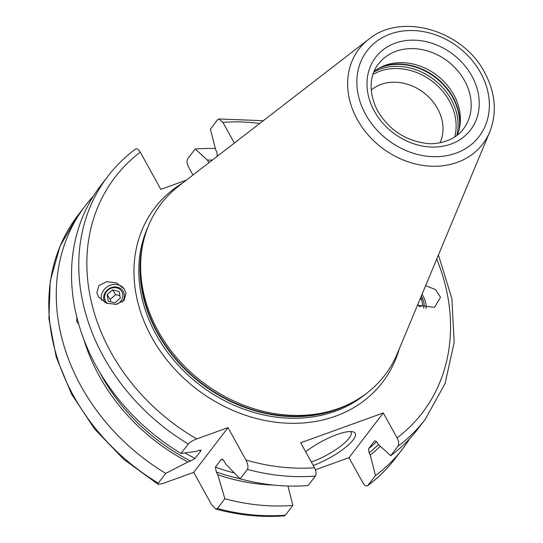 <?xml version="1.0" encoding="UTF-8"?>
<svg xmlns="http://www.w3.org/2000/svg" width="543" height="543" viewBox="0 0 543 543"><rect width="100%" height="100%" fill="white"/><g stroke="black" fill="none" stroke-linecap="round" stroke-linejoin="round"><path stroke-width="0.81" d="M215.741 509.001C238.845 515.28 261.672 517.56 284.206 515.85L285.394 515.178L292.86 505.431A199.885 165.126 -142.5 0 1 224.87 498.752L217.397 508.499L215.741 509.001L211.6 504.719L193.729 472.349L162.472 483.643L158.135 484.315L158.264 483.134L165.73 473.387A199.885 165.126 -142.5 0 1 85.387 205.6A199.885 165.126 -142.5 0 1 93.471 196.003M409.822 438.534A199.885 165.126 -142.5 0 1 402.655 448.83A199.885 165.126 -142.5 0 1 375.464 475.587L367.625 485.7C378.111 477.881 387.302 468.84 395.182 458.577A199.885 165.126 37.5 0 1 367.991 485.327C366.511 486.718 364.781 485.822 362.799 482.646L349.006 457.661L315.402 469.804M215.32 148.511A199.885 165.126 -142.5 0 0 195.175 148.999L187.708 158.746C186.575 160.762 186.867 163.531 188.584 167.054L192.982 175.029M292.86 505.431L287.973 486.019M83.975 339.857A181.783 150.173 37.5 0 0 187.959 461.978L190.634 461.014L195.107 458.38L201.032 450.642L198.718 450.459L196.05 451.423L180.989 453.486L188.245 444.025C189.84 442.233 192.677 440.529 196.763 438.914L228.026 427.619L245.898 459.989C247.995 464.258 248.484 467.394 247.377 469.39A199.885 165.126 37.5 0 0 315.374 476.068L308.119 485.537A199.885 165.126 -142.5 0 1 240.121 478.851L225.881 464.217L224.354 461.455L222.223 459.147L221.334 459.351L215.408 467.089L216.27 472.01L217.791 474.772L224.87 498.752M315.374 476.068C316.508 474.053 316.209 471.283 314.492 467.761L300.7 442.776L383.297 412.924L349.006 457.661M135.085 149.488C136.564 148.096 138.295 148.992 140.277 152.169L160.816 189.371L186.371 180.14M195.175 148.999L207.514 160.178L208.926 162.717M263.301 120.709L218.87 118.965L217.682 119.636L210.433 129.098L215.598 149.63L216.813 151.83L217.268 156.011L216.772 156.655M218.87 118.965L222.874 122.324L234.338 143.081M228.026 427.619L193.729 472.349M247.377 469.39L240.121 478.851M187.959 461.978L165.73 473.387M199.946 450.099A176.142 145.51 -142.5 0 0 201.032 450.642L201.059 450.066M273.36 485.048A181.783 150.173 -142.5 0 1 217.791 474.772M375.464 475.587L370.292 455.054A181.783 150.173 37.5 0 0 380.283 446.237M212.449 159.995A181.783 150.173 37.5 0 0 207.514 160.178M78.823 324.558L76.549 320.981L76.957 317.709M370.292 455.054L369.077 452.855L368.622 448.674A176.142 145.51 37.5 0 0 376.666 441.547M383.297 412.924L397.096 437.916C398.813 441.432 399.105 444.208 397.971 446.224A199.885 165.126 -142.5 0 0 425.162 419.467L417.906 428.936A199.885 165.126 -142.5 0 1 390.716 455.686L378.383 444.507L377.168 442.307L374.711 440.78L368.622 448.674M180.989 453.486A199.885 165.126 -142.5 0 1 100.638 185.699L107.894 176.237A199.885 165.126 -142.5 0 0 188.245 444.025M397.971 446.224L390.716 455.686M417.438 305.329L434.604 307.324L440.509 297.252L435.574 289.629L425.651 285.638M96.864 292.833L98.84 285.598L106.781 281.641L116.338 282.876L124.252 288.978L126.01 293.206L124.042 300.442L116.093 304.399L106.537 303.164L98.622 297.062L96.864 292.833M489.752 131.922L397.381 353.418A140.908 116.406 -142.5 0 1 348.022 404.542A140.908 116.406 -142.5 0 1 158.081 330.938A140.908 116.406 37.5 0 1 142.341 246.861A140.908 116.406 37.5 0 1 178.898 185.91L368.806 39.198A78.002 64.441 37.5 0 0 357.287 119.48A78.002 64.441 37.5 0 0 427.124 165.927A78.002 64.441 37.5 0 0 489.752 131.922C497.191 112.672 495.494 92.88 484.661 72.545C463.07 30.449 401.528 12 368.806 39.198M374.093 71.5A53.472 44.173 37.5 0 1 381.709 66.796A53.472 44.173 37.5 0 1 453.785 94.726A53.472 44.173 -142.5 0 1 459.758 126.634A53.472 44.173 -142.5 0 1 457.186 135.207M440.006 142.782A44.037 36.374 -142.5 0 0 437.57 108.62A44.037 36.374 37.5 0 0 371.242 90.063M305.668 451.776A34.596 9.122 -28.9 0 1 336.823 434.604A34.596 9.122 -28.9 0 1 352.889 431.807A34.596 9.122 -28.9 0 1 346.909 446.224A34.596 9.122 -28.9 0 1 313.243 465.494M350.466 431.542A31.453 8.294 151.1 0 1 351.029 432.221A31.453 8.294 151.1 0 1 340.529 446.265A31.453 8.294 151.1 0 1 312.707 461.489A31.453 8.294 -28.9 0 1 311.302 461.978M426.011 308.465A12.896 5.932 -113.9 0 0 425.848 303.741A12.896 5.932 66.1 0 0 422.06 294.245M421.28 296.111A9.435 4.337 66.1 0 1 423.9 302.824A9.435 4.337 -113.9 0 1 423.927 306.781A9.435 4.337 -113.9 0 1 423.452 307.99M417.798 304.46L419.542 306.544M419.909 306.72L422.712 305.234L421.558 298.738L420.642 297.645M421.558 298.738L419.875 299.478M422.712 305.234L419.637 306.591M101.521 300.225A12.896 11.518 -33.8 0 1 101.378 299.573A12.896 11.518 146.2 0 1 109.326 285.679A12.896 11.518 146.2 0 1 124.34 289.107M104.867 302.41A10.704 9.564 146.2 0 1 103.794 299.505A10.704 9.564 146.2 0 1 112.313 287.288A10.704 9.564 146.2 0 1 124.232 294.218A10.704 9.564 146.2 0 1 122.195 302.105M116.745 304.297A9.435 8.43 -33.8 0 0 122.711 294.062A9.435 8.43 146.2 0 0 112.197 287.953A9.435 8.43 146.2 0 0 104.684 298.718A9.435 8.43 -33.8 0 0 107.772 303.612M119.127 291.591L120.281 298.087L114.851 302.885L108.267 301.189L107.114 294.693L112.544 289.894L119.127 291.591M112.544 289.894L115.686 294.584L119.854 295.657M110.691 301.813L110.256 299.39L115.686 294.584M107.114 294.693L110.256 299.39M217.397 508.499A199.885 165.126 37.5 0 0 285.394 515.178M85.387 205.6L77.914 215.347A199.885 165.126 37.5 0 0 158.264 483.134M239.992 478.722A179.285 148.11 -142.5 0 1 216.27 472.01M208.729 162.377A179.285 148.11 -142.5 0 1 209.401 162.35M378.437 444.554A179.285 148.11 -142.5 0 1 369.077 452.855M190.634 461.014A179.285 148.11 -142.5 0 1 99.613 372.091M234.325 472.953A176.142 145.51 -142.5 0 1 215.408 467.089M184.891 452.977A176.142 145.51 37.5 0 0 195.107 458.38M223.431 460.104A176.142 145.51 -142.5 0 1 221.334 459.351M245.898 459.989A193.593 159.927 37.5 0 0 314.492 467.761M397.096 437.916A193.593 159.927 37.5 0 0 436.715 259.113M259.758 123.444A193.593 159.927 37.5 0 0 222.874 122.324M140.277 152.169A193.593 159.927 37.5 0 0 196.763 438.914M182.584 183.066A143.427 118.483 37.5 0 0 151.714 337.312A143.427 118.483 -142.5 0 0 286.663 423.167A143.427 118.483 -142.5 0 0 399.18 349.115M147.886 227.205A139.653 115.367 37.5 0 0 156.085 334.508A139.653 115.367 -142.5 0 0 365.561 394.082M351.124 403.021A139.653 115.367 -142.5 0 1 157.327 332.893A139.653 115.367 37.5 0 1 142.999 243.468M142.341 246.861L141.94 249.088A139.782 115.476 37.5 0 0 157.551 332.492A139.782 115.476 -142.5 0 0 345.972 405.506L348.022 404.542M480.636 72.823A70.536 58.271 37.5 0 0 390.234 34.039A70.536 58.271 37.5 0 0 365.588 114.39A70.536 58.271 37.5 0 0 455.998 153.174A70.536 58.271 37.5 0 0 480.636 72.823M374.378 111.22A59.764 49.372 37.5 0 0 450.975 144.071A59.764 49.372 37.5 0 0 471.853 75.993A59.764 49.372 37.5 0 0 395.256 43.141A59.764 49.372 37.5 0 0 374.378 111.22M463.396 128.956A53.472 44.173 37.5 0 0 464.564 80.663A53.472 44.173 37.5 0 0 378.525 63.884C371.181 72.524 366.844 90.294 377.724 110.989C388.679 129.254 404.426 139.992 424.965 143.209C435.927 145.293 454.803 141.092 463.396 128.956M459.412 128.345A55.23 45.626 -142.5 0 0 452.964 97.143A55.23 45.626 37.5 0 0 380.148 67.576M378.79 68.323A55.359 45.734 37.5 0 1 452.733 97.543A55.359 45.734 -142.5 0 1 459.045 129.845M456.758 135.54A55.359 45.734 -142.5 0 0 451.226 99.518A55.359 45.734 37.5 0 0 373.883 72.002M373 74.425A54.252 44.818 37.5 0 1 449.407 101.039A54.252 44.818 -142.5 0 1 454.647 137.019M402.655 448.83L395.182 458.577M158.135 484.315L123.756 459.344L94.468 428.841L71.595 394.177L56.173 356.894L48.924 318.666L50.214 281.206L60.015 246.217L77.914 215.347M425.162 419.467L445.097 383.494L454.172 342.375L451.885 298.664L438.439 254.972M135.458 149.115C124.965 156.934 115.774 165.975 107.894 176.237M423.927 306.781L423.628 308.037"/></g></svg>
